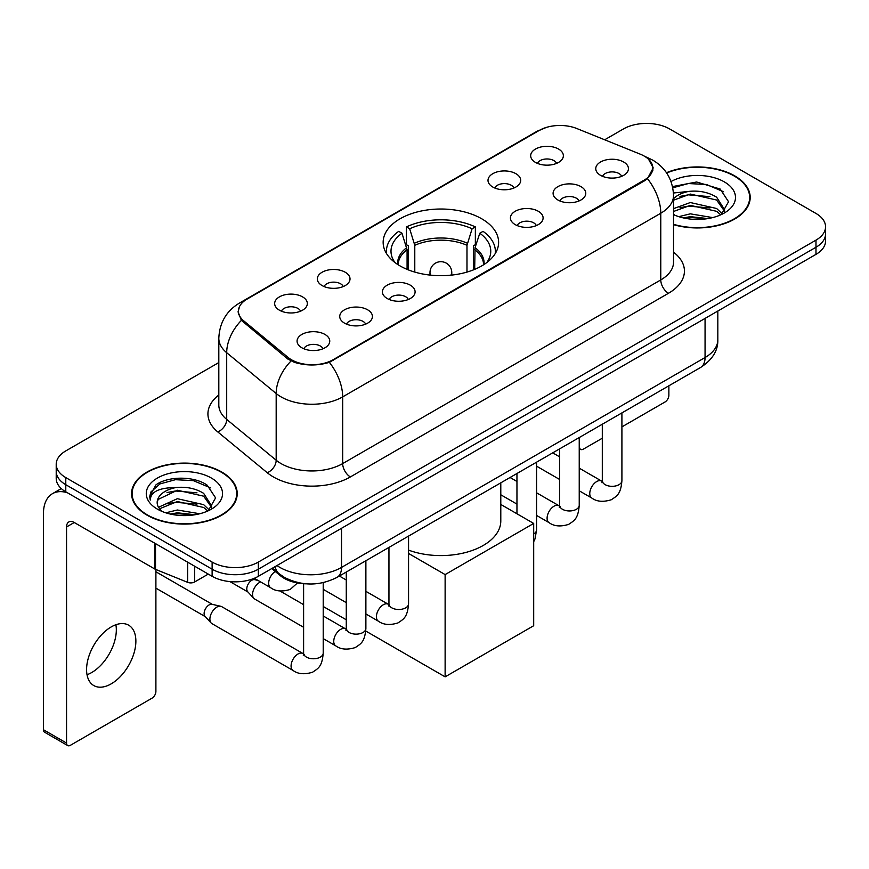 <?xml version="1.0" encoding="UTF-8"?>
<svg xmlns="http://www.w3.org/2000/svg" width="869" height="869" viewBox="0 0 869 869"><rect width="100%" height="100%" fill="white"/><g stroke="black" fill="none" stroke-linecap="round" stroke-linejoin="round"><path stroke-width="1.3" d="M481.708 218.782A57.734 33.326 0 0 0 418.793 211.558A57.734 33.326 0 0 0 383.153 242.353A57.734 33.326 0 0 0 400.066 265.925A57.734 33.326 0 0 0 462.971 273.148A57.734 33.326 0 0 0 498.61 242.353A57.734 33.326 0 0 0 481.708 218.782M492.799 187.031A16.337 9.429 180 0 1 489.551 184.369A16.337 9.429 180 0 1 494.961 172.649A16.337 9.429 180 0 1 515.904 173.691A16.337 9.429 180 0 1 519.141 184.369A16.337 9.429 180 0 1 492.799 187.031M513.916 188.019A9.798 5.659 0 0 0 511.276 185.26A9.798 5.659 0 0 0 501.619 183.826A9.798 5.659 0 0 0 494.787 188.019M322.117 285.575A16.337 9.429 180 0 1 318.869 282.914A16.337 9.429 180 0 1 324.289 271.182A16.337 9.429 180 0 1 345.221 272.236A16.337 9.429 180 0 1 348.469 282.914A16.337 9.429 180 0 1 322.117 285.575M343.233 286.553A9.798 5.659 0 0 0 340.605 283.794A9.798 5.659 0 0 0 330.937 282.36A9.798 5.659 0 0 0 324.104 286.553M279.449 310.211A16.337 9.429 180 0 1 276.201 307.539A16.337 9.429 180 0 1 281.61 295.818A16.337 9.429 180 0 1 302.553 296.872A16.337 9.429 180 0 1 305.79 307.539A16.337 9.429 180 0 1 279.449 310.211M300.565 311.189A9.798 5.659 0 0 0 297.926 308.43A9.798 5.659 0 0 0 288.269 306.996A9.798 5.659 0 0 0 281.437 311.189M535.467 162.405A16.337 9.429 180 0 1 532.219 159.733A16.337 9.429 180 0 1 537.639 148.012A16.337 9.429 180 0 1 558.571 149.055A16.337 9.429 180 0 1 561.819 159.733A16.337 9.429 180 0 1 535.467 162.405M556.584 163.383A9.798 5.659 0 0 0 553.955 160.624A9.798 5.659 0 0 0 544.287 159.19A9.798 5.659 0 0 0 537.455 163.383M557.876 199.979A16.337 9.429 180 0 1 554.639 197.306A16.337 9.429 180 0 1 560.049 185.586A16.337 9.429 180 0 1 580.981 186.639A16.337 9.429 180 0 1 584.229 197.306A16.337 9.429 180 0 1 557.876 199.979M578.993 200.956A9.798 5.659 0 0 0 576.364 198.197A9.798 5.659 0 0 0 566.707 196.763A9.798 5.659 0 0 0 559.864 200.956M515.208 224.615A16.337 9.429 180 0 1 511.971 221.943A16.337 9.429 180 0 1 517.381 210.222A16.337 9.429 180 0 1 538.313 211.276A16.337 9.429 180 0 1 541.561 221.943A16.337 9.429 180 0 1 515.208 224.615M536.325 225.592A9.798 5.659 0 0 0 533.696 222.833A9.798 5.659 0 0 0 524.04 221.399A9.798 5.659 0 0 0 517.196 225.592M387.194 298.512A16.337 9.429 180 0 1 383.957 295.851A16.337 9.429 180 0 1 389.366 284.12A16.337 9.429 180 0 1 410.309 285.173A16.337 9.429 180 0 1 413.546 295.851A16.337 9.429 180 0 1 387.194 298.512M408.311 299.501A9.798 5.659 0 0 0 405.682 296.742A9.798 5.659 0 0 0 396.025 295.308A9.798 5.659 0 0 0 389.193 299.501M344.526 323.149A16.337 9.429 180 0 1 341.289 320.487A16.337 9.429 180 0 1 346.698 308.756A16.337 9.429 180 0 1 367.63 309.809A16.337 9.429 180 0 1 370.878 320.487A16.337 9.429 180 0 1 344.526 323.149M365.643 324.126A9.798 5.659 0 0 0 363.014 321.378A9.798 5.659 0 0 0 353.357 319.944A9.798 5.659 0 0 0 346.514 324.126M301.858 347.785A16.337 9.429 180 0 1 298.621 345.123A16.337 9.429 180 0 1 304.031 333.392A16.337 9.429 180 0 1 324.963 334.446A16.337 9.429 180 0 1 328.21 345.123A16.337 9.429 180 0 1 301.858 347.785M322.975 348.762A9.798 5.659 0 0 0 320.346 346.014A9.798 5.659 0 0 0 310.689 344.58A9.798 5.659 0 0 0 303.846 348.762M600.544 175.342A16.337 9.429 180 0 1 597.307 172.67A16.337 9.429 180 0 1 602.717 160.95A16.337 9.429 180 0 1 623.66 162.003A16.337 9.429 180 0 1 626.897 172.67A16.337 9.429 180 0 1 600.544 175.342M621.661 176.32A9.798 5.659 0 0 0 619.032 173.561A9.798 5.659 0 0 0 609.375 172.127A9.798 5.659 0 0 0 602.543 176.32M640.29 154.182A29.405 16.978 180 0 1 644.222 156.083A29.405 16.978 180 0 1 652.836 168.097A29.405 16.978 180 0 1 644.222 180.1L333.055 359.755A29.405 16.978 180 0 1 288.16 357.485L243.754 320.867A29.405 16.978 180 0 1 238.443 311.124A29.405 16.978 180 0 1 247.057 299.121L539.204 130.448A29.405 16.978 180 0 1 576.875 128.547L640.29 154.182M306.203 583.827A32.674 18.868 180 0 1 280.491 575.789L271.747 568.576M673.54 224.669A52.824 30.502 0 0 0 750.197 197.448A52.824 30.502 0 0 0 734.718 175.875A52.824 30.502 0 0 0 666.469 172.703M221.758 472.03A52.824 30.502 0 0 0 164.187 465.426A52.824 30.502 0 0 0 131.567 493.603A52.824 30.502 0 0 0 147.046 515.165A52.824 30.502 0 0 0 204.617 521.78A52.824 30.502 0 0 0 237.226 493.603A52.824 30.502 0 0 0 221.758 472.03M132.121 496.351A52.824 30.502 0 0 0 131.936 497.155M648.622 159.331L653.216 167.913L647.459 178.677L644.602 180.752L329.362 362.34C317.696 365.849 306.04 365.849 294.385 362.34L287.78 358.995L241.397 320.368L238.052 311.895L239.562 306.485M218.814 362.558L65.783 450.913A32.674 18.868 0 0 0 56.213 464.252L56.213 478.482A32.674 18.868 0 0 0 65.783 491.821L212.123 576.31L212.123 569.195A32.674 18.868 0 0 0 258.343 569.195L815.98 247.252A32.674 18.868 0 0 0 825.55 233.902A32.674 18.868 0 0 1 815.98 247.252L258.343 569.195A32.674 18.868 0 0 1 212.123 569.195L65.783 484.706L212.123 569.195L212.123 562.08A32.674 18.868 0 0 0 258.343 562.08L815.98 240.137A32.674 18.868 0 0 0 825.55 226.787A32.674 18.868 0 0 0 815.98 213.448L669.641 128.96A32.674 18.868 0 0 0 623.421 128.96L604.672 139.79M56.213 471.367A32.674 18.868 0 0 0 65.783 484.706A32.674 18.868 0 0 1 56.213 471.367M56.213 464.252A32.674 18.868 0 0 0 65.783 477.592L212.123 562.08M236.868 497.155A52.824 30.502 0 0 0 236.683 496.351M749.838 201A52.824 30.502 0 0 0 749.654 200.185M212.123 576.31A32.674 18.868 0 0 0 258.343 576.31L815.98 254.367A32.674 18.868 0 0 0 825.55 241.017L825.55 226.787M673.54 224.311A52.281 30.187 0 0 0 749.654 197.448A52.281 30.187 0 0 0 734.338 176.103A52.281 30.187 0 0 0 666.675 173.007M678.776 216.663L690.323 213.839L712.699 217.598M683.295 217.902L690.323 216.663L708.007 218.575M673.54 208.647L690.323 202.542L716.621 208.495L722.226 213.839M673.54 211.471L690.323 205.366L716.621 211.319L720.759 214.817M673.464 193.005L688.802 191.408A27.232 15.718 0 0 0 673.54 198.719M688.802 191.408C699.252 190.322 708.517 192.245 716.621 197.198L724.594 209.744L724.409 211.819M673.54 200.185L690.323 194.069L716.621 200.022L724.507 211.156M673.54 214.056L674.702 215.143M673.54 214.621A38.127 22.007 0 0 0 724.322 213.003A38.127 22.007 0 0 0 724.322 181.882A38.127 22.007 0 0 0 671.042 181.523M721.216 214.61L728.548 201.727L720.184 189.04L696.623 182.001L672.552 186.585M672.802 187.791L688.378 183.544L706.356 184.478L723.551 191.734M679.96 196.394L688.378 194.841L709.94 196.655M679.96 207.691L688.378 206.127L709.94 207.952M684.012 218.065L688.378 217.424L707.594 218.64M579.232 446.742L579.525 446.916A5.442 3.139 120 0 0 580.655 449.403A5.442 3.139 120 0 0 583.371 449.132L602.304 438.215M621.911 426.885L665.013 401.999A5.442 3.139 120 0 0 668.869 395.33L668.869 385.793M579.525 446.916L579.525 437.379M147.426 514.948A52.281 30.187 0 0 0 204.411 521.487A52.281 30.187 0 0 0 236.683 493.603A52.281 30.187 0 0 0 221.367 472.258A52.281 30.187 0 0 0 164.393 465.708A52.281 30.187 0 0 0 132.121 493.603A52.281 30.187 0 0 0 147.426 514.948M165.805 512.819L177.352 509.994L199.74 513.753M170.324 514.057L177.352 512.819L195.047 514.741M158.462 507.29L177.352 498.697L203.65 504.65L209.255 509.994M159.407 508.832L177.352 501.522L203.65 507.474L207.8 510.983M208.256 510.776L215.588 497.883L207.224 485.206C193.928 475.68 167.587 476.125 155.953 484.88L149.674 496.384L150.272 500.077C150.63 491.8 159.146 487.628 175.831 487.574A27.232 15.718 0 0 0 157.17 502.499A27.232 15.718 0 0 0 158.495 507.333L161.743 511.298M175.831 487.574C186.281 486.477 195.558 488.4 203.65 493.353L211.634 505.899L211.439 507.974M157.17 502.803L158.093 499.458L177.352 490.225L203.65 496.177L211.547 507.311M211.363 478.037A38.127 22.007 0 0 0 157.441 478.037A38.127 22.007 0 0 0 157.441 509.169A38.127 22.007 0 0 0 211.363 509.169A38.127 22.007 0 0 0 211.363 478.037M149.685 496.644L150.869 491.995L159.853 483.946L175.419 479.699L193.385 480.644L210.58 487.889M166.989 492.56L175.419 490.996L196.97 492.821M166.989 503.846L175.419 502.293L196.97 504.118M171.052 514.22L175.419 513.59L194.634 514.806M407.083 269.379L407.083 249.751L401.967 233.229A49.891 28.807 0 0 0 393.787 260.743A49.891 28.807 0 0 0 395.047 262.612M408.354 269.89L408.354 245.808L406.42 244.689L406.42 226.907A54.465 31.447 0 0 1 475.354 226.907L472.095 228.775A49.891 28.807 0 0 0 409.668 228.775L414.785 245.308L414.785 272.084M466.979 272.084L466.979 245.308L472.095 228.775M408.56 550.12A59.907 34.586 0 0 0 469.629 551.348A59.907 34.586 0 0 0 500.794 520.998L500.794 482.838M475.354 226.907L475.354 244.689L473.409 245.808L473.409 269.89M401.967 233.229L398.719 231.35A54.465 31.447 0 0 0 386.423 251.25A54.465 31.447 0 0 0 386.586 253.672M409.668 228.775L406.42 226.907M495.178 253.672A54.465 31.447 0 0 0 495.341 251.25A54.465 31.447 0 0 0 483.055 231.35L479.797 233.229L475.039 247.665L474.68 269.379M486.716 262.612A49.891 28.807 0 0 0 487.976 260.743A49.891 28.807 0 0 0 479.797 233.229M445.124 676.853L445.124 574.583L533.696 523.442L533.696 625.723L445.124 676.853L365.773 631.046M346.275 619.793L323.214 606.475M445.124 574.583L408.56 553.466M500.794 504.444L533.696 523.442M303.607 627.288L254.595 598.991A9.798 5.659 -60 0 1 253.802 598.361A9.798 5.659 -60 0 1 252.564 594.505A9.798 5.659 -60 0 1 259.494 582.491A9.798 5.659 -60 0 1 260.646 581.937M253.802 598.361L247.687 591.724A7.082 4.084 -60 0 1 246.785 588.943A7.082 4.084 -60 0 1 251.793 580.275A7.082 4.084 -60 0 1 254.65 579.656L258.006 580.416M323.214 582.643L323.214 653.108C322.106 666.936 318.119 668.413 312.634 672.182C304.541 674.692 298.034 674.127 293.103 670.499L211.927 623.627A9.798 5.659 -60 0 1 211.134 622.986A9.798 5.659 -60 0 1 209.896 619.141A9.798 5.659 -60 0 1 216.826 607.127A9.798 5.659 -60 0 1 220.78 606.28A9.798 5.659 -60 0 1 221.725 606.649L303.574 653.868M211.134 622.986L205.019 616.36A7.082 4.084 -60 0 1 204.117 613.579A7.082 4.084 -60 0 1 209.125 604.911A7.082 4.084 -60 0 1 211.982 604.292L220.78 606.28M115.881 624.746A34.858 20.128 -60 0 1 91.68 672.552A34.858 20.128 -60 0 1 87.03 674.724M111.232 683.838A34.858 20.128 120 0 0 134 653.119A34.858 20.128 120 0 0 128.655 625.191A34.858 20.128 120 0 0 111.232 626.918A34.858 20.128 120 0 0 88.453 657.637A34.858 20.128 120 0 0 93.798 685.565A34.858 20.128 120 0 0 111.232 683.838M194.602 566.197L194.602 581.98L208.278 574.083M67.413 492.766A43.569 25.158 -120 0 0 52.477 493.668A43.569 25.158 -120 0 0 43.45 513.612L43.45 729.732L66.555 743.071L66.555 526.951A10.895 6.289 60 0 1 68.814 521.965A10.895 6.289 60 0 1 74.256 522.508L154.791 568.999L154.791 543.212M66.555 743.071A5.442 3.139 120 0 0 67.684 745.559L44.58 732.219A5.442 3.139 -60 0 1 43.45 729.732M67.684 745.559A5.442 3.139 120 0 0 70.411 745.298L152.053 698.155A5.442 3.139 120 0 0 155.899 691.485L155.899 569.51M194.602 581.98A5.442 3.139 180 0 1 187.628 582.339L155.518 569.358A5.442 3.139 180 0 1 154.791 568.999M243.754 320.867L243.754 322.692M288.16 357.485L288.16 359.299M333.055 359.755L333.055 360.624M644.222 180.1L644.222 180.969M280.491 574.811L280.491 575.789M673.54 252.173A54.465 31.447 180 0 1 668.478 293.277L350.381 476.929A10.895 6.289 60 0 1 342.679 463.59L660.777 279.927A43.569 25.158 0 0 0 673.54 262.145L673.54 195.438A43.569 25.158 180 0 1 660.777 213.231A38.127 22.007 -120 0 0 647.459 178.677M350.381 476.929A54.465 31.447 180 0 1 273.355 476.929A54.465 31.447 180 0 1 267.261 472.725L217.771 431.926A54.465 31.447 180 0 1 218.814 395.026M281.067 463.59A43.569 25.158 0 0 0 342.679 463.59L342.679 396.883A43.569 25.158 180 0 1 281.067 396.883A43.569 25.158 180 0 1 276.179 393.527L226.7 352.716A43.569 25.158 180 0 1 218.814 338.291L218.814 404.997A43.569 25.158 0 0 0 226.7 419.423L276.179 460.222A43.569 25.158 0 0 0 281.067 463.59M673.54 195.438C672.802 179.774 665.915 168.032 652.88 160.2L647.383 157.517A38.127 17.858 112 0 0 645.765 157.05M329.362 362.34A38.127 22.007 60 0 1 342.679 396.883L660.777 213.231L660.777 279.927A10.895 6.289 60 0 0 668.478 293.277M243.581 301.532A38.127 22.007 -120 0 0 239.475 303.053C226.44 310.885 219.553 322.627 218.814 338.291M239.475 303.053L536.39 131.632A38.127 22.007 60 0 1 539.28 130.404M241.397 320.368A38.127 25.494 129.5 0 0 226.7 352.716L226.7 419.423A10.895 7.289 -50.5 0 1 217.771 431.926M291.028 361.015A38.127 25.494 129.5 0 0 276.179 393.527L276.179 460.222A10.895 7.289 -50.5 0 1 267.261 472.725M258.343 562.08L258.343 576.31M815.98 240.137L815.98 254.367M65.783 477.592L65.783 491.821M276.983 565.545A43.569 25.158 0 0 0 279.905 567.414A43.569 25.158 0 0 0 341.528 567.414L705.063 357.528A43.569 25.158 0 0 0 717.827 339.746C718.152 350.555 712.384 359.809 700.555 367.5L337.009 577.396A21.79 12.579 60 0 0 341.528 567.414L341.528 528.287M705.063 318.402L705.063 357.528A21.79 12.579 60 0 1 700.555 367.5M275.212 566.566A21.79 14.567 129.5 0 0 279.014 573.649L272.399 568.196M407.083 249.751A42.7 24.647 0 0 0 398.187 264.784M466.979 245.308A42.7 24.647 0 0 0 414.785 245.308M406.725 247.665A43.211 24.951 0 0 0 397.763 264.513M467.337 243.222A43.211 24.951 0 0 0 414.426 243.222M484 264.513A43.211 24.951 0 0 0 475.039 247.665M483.577 264.784A42.7 24.647 0 0 0 474.68 249.751M430.959 275.191A10.895 6.289 180 0 1 429.992 272.594L429.992 275.082M451.771 275.082L451.771 272.594A10.895 6.289 180 0 1 450.805 275.191M621.911 412.905L621.911 480.666A9.798 5.659 180 0 1 618.587 484.913A9.798 5.659 180 0 1 605.172 484.663A9.798 5.659 180 0 1 602.304 480.666L601.989 482.784L602.858 482.056M621.911 480.666C620.792 494.483 616.805 495.96 611.331 499.74C603.227 502.249 596.721 501.685 591.8 498.046A9.798 5.659 -60 0 1 590.29 490.192A9.798 5.659 -60 0 1 596.699 481.556A9.798 5.659 -60 0 1 597.133 481.317A9.798 5.659 -60 0 1 601.598 481.068L602.271 481.426M579.232 437.541L579.232 505.302A9.798 5.659 180 0 1 575.919 509.549A9.798 5.659 180 0 1 562.504 509.299A9.798 5.659 180 0 1 559.625 505.302L559.31 507.42L560.19 506.692M579.232 505.302C578.124 519.119 574.137 520.596 568.663 524.376C560.559 526.886 554.053 526.321 549.121 522.682A9.798 5.659 -60 0 1 547.622 514.828A9.798 5.659 -60 0 1 554.031 506.192A9.798 5.659 -60 0 1 554.465 505.954A9.798 5.659 -60 0 1 558.93 505.704L559.603 506.051M536.564 462.178L536.564 529.938A9.798 5.659 180 0 1 533.696 533.935M408.56 536.086L408.56 603.836A9.798 5.659 180 0 1 405.236 608.083A9.798 5.659 180 0 1 391.821 607.844A9.798 5.659 180 0 1 388.954 603.836L388.639 605.954L389.508 605.237M408.56 603.836C407.442 617.663 403.455 619.141 397.98 622.921C389.877 625.419 383.37 624.854 378.449 621.226A9.798 5.659 -60 0 1 376.94 613.373A9.798 5.659 -60 0 1 383.348 604.726A9.798 5.659 -60 0 1 383.783 604.498A9.798 5.659 -60 0 1 388.247 604.248L388.921 604.596M365.882 560.722L365.882 628.472A9.798 5.659 180 0 1 362.569 632.719A9.798 5.659 180 0 1 349.153 632.48A9.798 5.659 180 0 1 346.275 628.472L345.96 630.59L346.84 629.873M365.882 628.472C364.774 642.3 360.787 643.777 355.312 647.546C347.209 650.055 340.702 649.491 335.771 645.863A9.798 5.659 -60 0 1 334.272 638.009A9.798 5.659 -60 0 1 340.681 629.362A9.798 5.659 -60 0 1 341.115 629.134A9.798 5.659 -60 0 1 345.58 628.884L346.253 629.232M323.214 653.108A9.798 5.659 180 0 1 319.89 657.355A9.798 5.659 180 0 1 306.475 657.116A9.798 5.659 180 0 1 303.607 653.108L303.292 655.226L304.172 654.498M293.103 670.499A9.798 5.659 -60 0 1 291.604 662.634A9.798 5.659 -60 0 1 298.002 653.999A9.798 5.659 -60 0 1 298.447 653.76A9.798 5.659 -60 0 1 302.912 653.51M254.324 578.287L270.693 587.737A9.798 5.659 -60 0 1 269.129 580.112A9.798 5.659 -60 0 1 275.245 571.454M66.555 526.951L74.256 522.508M155.518 543.636L155.518 569.358M187.628 582.339L187.628 562.167M238.443 311.124L238.443 314.73M652.836 168.097L652.836 170.693M536.39 131.632L546.351 127.417M647.383 157.517L645.015 156.561M337.009 577.396C319.477 586.195 301.945 586.195 284.424 577.396L279.014 573.649M717.827 339.746L717.827 311.026M749.654 201.814L749.654 197.448M580.655 449.403L579.232 448.589M236.683 497.97L236.683 493.603M132.121 497.97L132.121 493.603M386.423 253.411L386.423 251.25M495.341 253.411L495.341 251.25M451.771 272.594A10.895 10.895 0 0 0 435.434 263.155A10.895 10.895 0 0 0 429.992 272.594M591.8 498.046L579.232 490.8M559.625 479.471L536.564 466.164M602.304 424.235L602.304 480.666M601.598 481.068L579.232 468.152M559.625 456.833L552.727 452.847M549.121 522.682L536.564 515.426M516.957 504.107L500.794 494.776M559.625 448.86L559.625 505.302M558.93 505.704L536.564 492.788M516.957 481.469L510.06 477.483M516.957 473.496L516.957 513.775M533.696 541.735L535.065 538.791L536.564 529.938M378.449 621.226L365.882 613.97M346.275 602.651L323.214 589.334M388.954 547.405L388.954 603.836M388.247 604.248L365.882 591.333M346.275 580.014L339.377 576.028M335.771 645.863L323.214 638.606M229.894 581.578L247.937 592.006M346.275 572.041L346.275 628.472M345.58 628.884L323.214 615.969M303.607 604.65L279.948 590.985M253.237 578.711L255.019 579.742M155.899 588.139L205.269 616.642M303.607 583.718L303.607 653.108M155.899 571.78L212.351 604.379M270.693 587.737C275.516 591.354 282.034 591.919 290.224 589.432L297.448 582.958M52.477 493.668L61.286 488.574"/></g></svg>
